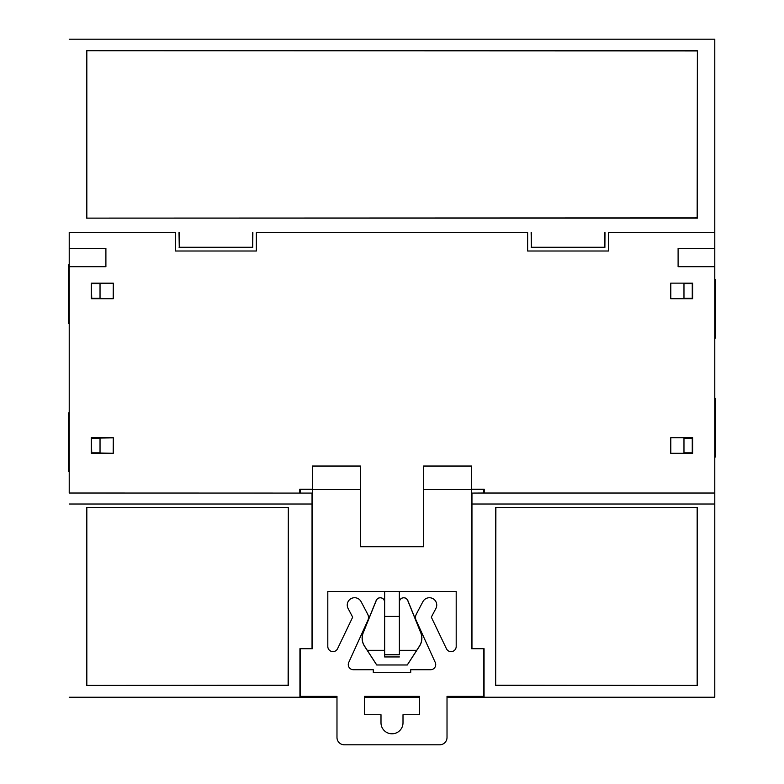 <?xml version="1.0" encoding="UTF-8"?>
<svg xmlns="http://www.w3.org/2000/svg" width="784" height="784" viewBox="0 0 784 784"><rect width="100%" height="100%" fill="white"/><g stroke="black" fill="none" stroke-linecap="round" stroke-linejoin="round"><path stroke-width="1.18" d="M399.389 654.767L399.428 602.132A4.302 4.302 0 0 1 407.729 600.515L420.734 632.698A14.573 14.573 0 0 1 419.44 646.094L407.268 664.959L376.732 664.959L364.56 646.094A14.573 14.573 0 0 1 363.266 632.698L376.271 600.515A4.302 4.302 0 0 1 384.572 602.132L384.601 656.943L384.611 654.767L399.389 654.767L399.34 602.132A4.4 4.4 0 0 1 407.817 600.485L420.822 632.659A14.671 14.671 0 0 1 419.518 646.143L407.288 664.989L376.712 664.989L364.482 646.143A14.671 14.671 0 0 1 363.178 632.659L376.183 600.485A4.4 4.4 0 0 1 384.66 601.975M471.596 489.265L484.218 489.265L484.218 493.018L714.783 493.018L714.783 266.707L678.101 266.707L678.101 248.371L714.783 248.371L714.783 232.593L608.482 232.593L608.482 251.007L527.642 251.007L527.642 232.593L256.358 232.593L256.358 251.007L175.518 251.007L175.518 232.593L69.217 232.593L69.217 248.371L105.899 248.371L105.899 266.707L69.217 266.707L69.217 493.018L312.042 493.087L312.042 648.701L299.939 648.701L299.939 697.231L336.983 697.231M364.491 697.231L419.509 697.231M447.017 697.231L484.061 697.231L484.061 648.701L471.958 648.701L471.958 493.087L484.218 493.018M299.782 493.018L299.782 489.265L312.404 489.265M384.66 591.479L384.66 654.718L399.34 654.718M692.723 437.717L692.723 453.299L670.712 453.299L670.712 437.717L692.723 437.717L670.712 437.717M692.723 283.132L692.723 298.704L670.712 298.704L670.712 283.132L692.723 283.132L670.712 283.132M113.288 453.299L91.277 453.299L91.277 437.717L113.288 437.717L113.288 453.299L91.738 452.848L91.277 437.717M113.288 298.704L91.277 298.704L91.277 283.132L113.288 283.132L113.288 298.704L91.738 298.253L91.277 283.132M312.042 493.087L69.217 493.018M69.217 493.087L69.217 232.593M69.217 248.371L69.217 266.707M175.518 232.593L69.217 232.446M527.642 232.593L256.358 232.593M714.783 232.593L608.482 232.593M69.217 39.2L714.783 39.2L714.783 232.446M714.783 248.371L714.783 266.707M714.783 493.018L714.783 697.231L484.061 697.231M714.783 493.087L471.958 493.087M299.939 697.231L69.217 697.231M670.712 453.299L692.723 453.299M692.262 452.848L692.262 438.178M670.839 437.854L670.839 453.172M670.712 298.704L692.723 298.704M692.262 298.253L692.262 283.583M670.839 283.259L670.839 298.577M113.288 437.717L113.161 453.172M91.738 438.178L113.161 437.854M113.288 283.132L113.161 298.577M91.738 283.583L113.161 283.259M312.042 504.024L69.217 504.024M288.316 507.503L288.316 685.412L86.632 685.412L86.632 507.503L288.316 507.503L288.12 685.226L86.632 685.412M531.385 232.446L531.385 247.274L604.738 247.274L604.738 232.446M179.262 232.446L179.262 247.274L252.615 247.274L252.615 232.446M697.368 50.744L697.368 218.119L86.632 218.119L86.632 50.744L697.368 50.744L697.172 217.923L86.632 218.119M179.017 232.544L179.262 247.274M252.86 232.544L252.762 247.411L179.115 247.411M531.14 232.544L531.385 247.274M531.238 247.411L604.885 247.411L604.983 232.544M714.783 504.024L471.958 504.024M495.684 685.412L495.684 507.503L697.368 507.503L697.368 685.412L495.684 685.412L495.88 507.689L697.368 507.503M367.304 650.318L384.572 650.318M416.696 650.318L399.428 650.318M691.459 438.178L683.971 438.178L683.971 452.848L691.459 452.848M691.459 283.583L683.971 283.583L683.971 298.253L691.459 298.253M92.541 452.848L100.029 452.848L100.029 438.178L92.541 438.178M92.541 283.583L100.029 283.583L100.029 298.253L92.541 298.253M86.632 507.503L288.12 507.689M86.828 507.689L86.828 685.226M86.632 50.744L697.172 50.94M86.828 50.94L86.828 217.923M697.368 685.412L495.88 685.226M697.172 507.689L697.172 685.226M714.783 338.071L715.518 338.061L715.518 279.447L714.783 279.447M714.783 398.36L715.518 398.37L715.518 456.984L714.783 456.984M69.217 412.952L68.482 412.962L68.482 471.576L69.217 471.576M69.217 264.855L68.482 264.855L68.482 323.469L69.217 323.469M367.618 614.039A7.34 7.34 0 0 1 367.853 620.399L348.86 662.196A5.135 5.135 0 0 0 353.408 669.722L373.292 669.722L373.292 672.643L410.708 672.643L410.708 669.722L430.583 669.722A5.135 5.135 0 0 0 435.13 662.196L416.137 620.399A7.34 7.34 0 0 1 416.373 614.039L422.909 601.642A7.34 7.34 0 0 1 436.737 605.062A7.34 7.34 0 0 1 435.894 608.482L431.318 617.165L446.508 648.887A5.135 5.135 0 0 0 456.19 646.496L456.19 591.479L327.81 591.479L327.81 646.496A5.135 5.135 0 0 0 337.483 648.887L352.673 617.165L348.096 608.482A7.34 7.34 0 0 1 351.173 598.564A7.34 7.34 0 0 1 361.081 601.642L367.618 614.039M360.454 489.51L360.454 466.039L312.404 466.039L312.404 648.701L300.301 648.701L300.301 696.388L336.983 696.388L336.983 737.46A7.34 7.34 0 0 0 344.313 744.8L439.687 744.8A7.34 7.34 0 0 0 447.017 737.46L447.017 696.388L483.699 696.388L483.699 648.701L471.596 648.701L471.596 489.51L423.546 489.51L423.546 546.732L360.454 546.732L360.454 489.51L300.301 489.51L300.301 493.087M403.005 722.789L403.005 714.724L419.509 714.724L419.509 696.388L364.491 696.388L364.491 714.724L380.995 714.724L380.995 722.789A11.005 11.005 0 0 0 392 733.795A11.005 11.005 0 0 0 403.005 722.789M483.699 493.087L483.699 489.51L471.596 489.51L471.596 466.039L423.546 466.039L423.546 489.51M384.66 616.42L399.33 616.42L399.33 591.479M384.601 656.943L399.399 656.943"/></g></svg>
